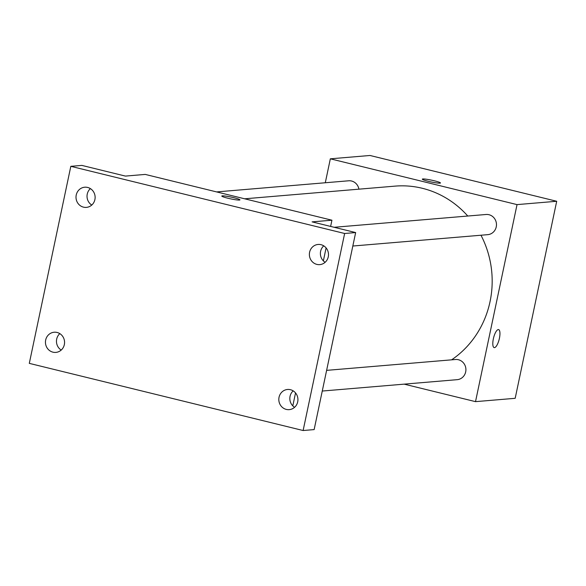 <?xml version="1.0" encoding="UTF-8"?>
<svg xmlns="http://www.w3.org/2000/svg" width="586" height="586" viewBox="0 0 586 586"><rect width="100%" height="100%" fill="white"/><g stroke="black" fill="none" stroke-linecap="round" stroke-linejoin="round"><path stroke-width="0.88" d="M325.296 182.759L330.336 158.821L370.008 155.48L556.7 201.269L515.182 398.304L475.517 401.644L404.157 384.145M330.336 158.821L517.035 204.609L556.7 201.269M439.954 183.162A9.273 0.923 -168.1 0 1 429.772 181.653A9.273 0.923 -168.1 0 1 422.323 179.155A9.273 0.923 -168.1 0 1 431.589 180.166A9.273 0.923 -168.1 0 1 440.474 182.979A9.273 0.923 -168.1 0 1 439.954 183.162M451.608 359.833A94.434 89.219 -94.8 0 0 490.05 301.6A94.434 89.219 -94.8 0 0 480.974 235.228M467.782 216.036A94.434 89.219 -94.8 0 0 395.001 186.128L244.648 198.8M517.035 204.609L475.517 401.644M358.91 189.168A10.116 9.559 -94.8 0 0 348.655 180.788L216.593 191.915M352.823 246.025L487.757 234.656A10.116 9.559 -94.8 0 0 496.247 226.863A10.116 9.559 -94.8 0 0 486.058 214.491L334.166 227.287M326.622 370.367L455.498 359.511A10.116 9.559 85.2 0 1 465.877 368.792A10.116 9.559 85.2 0 1 457.197 379.669L322.263 391.045M493.346 338.855A9.273 2.901 -76.2 0 1 498.583 329.596A9.273 2.901 -76.2 0 1 499.191 339.294A9.273 2.901 -76.2 0 1 494.166 347.608A9.273 2.901 -76.2 0 1 493.346 338.855M498.583 329.588A9.273 2.901 -76.2 0 1 499.184 339.287A9.273 2.901 -76.2 0 1 494.159 347.608M422.323 179.155A9.273 0.923 -168.1 0 1 431.589 180.166A9.273 0.923 -168.1 0 1 440.474 182.979M70.818 166.329L344.641 233.492L303.123 430.52L29.3 363.364L70.818 166.329L81.842 165.399L125.404 176.086L145.233 174.416L331.932 220.204L330.621 226.423M326.094 247.9L323.362 260.873M295.534 392.92L292.802 405.886M344.641 233.492L355.658 232.561L314.14 429.597L303.123 430.52M331.932 220.204L312.096 221.874L355.658 232.561M239.425 200.06A9.273 0.923 -168.1 0 1 229.236 198.544A9.273 0.923 -168.1 0 1 221.794 196.046A9.273 0.923 -168.1 0 1 231.06 197.057A9.273 0.923 -168.1 0 1 239.945 199.87A9.273 0.923 -168.1 0 1 239.425 200.06M221.794 196.054A9.273 0.923 -168.1 0 1 231.06 197.064A9.273 0.923 -168.1 0 1 239.945 199.877M90.383 188.611A10.116 9.559 -94.8 0 0 91.768 205.056M59.823 333.624A10.116 9.559 -94.8 0 0 61.208 350.076M323.75 245.849A10.116 9.559 -94.8 0 0 325.135 262.301M293.19 390.862A10.116 9.559 -94.8 0 0 294.575 407.314M57.084 332.46A10.116 9.559 85.2 0 1 64.548 343.066A10.116 9.559 85.2 0 1 55.853 352.398A10.116 9.559 85.2 0 1 52.93 352.164A10.116 9.559 85.2 0 1 45.466 341.557A10.116 9.559 85.2 0 1 54.154 332.233A10.116 9.559 85.2 0 1 57.084 332.46M290.451 389.705A10.116 9.559 85.2 0 1 297.915 400.304A10.116 9.559 85.2 0 1 289.228 409.636A10.116 9.559 85.2 0 1 286.298 409.409A10.116 9.559 85.2 0 1 278.833 398.802A10.116 9.559 85.2 0 1 287.528 389.47A10.116 9.559 85.2 0 1 290.451 389.705M321.011 244.684A10.116 9.559 85.2 0 1 328.475 255.291A10.116 9.559 85.2 0 1 319.788 264.623A10.116 9.559 85.2 0 1 316.858 264.389A10.116 9.559 85.2 0 1 309.393 253.782A10.116 9.559 85.2 0 1 318.088 244.457A10.116 9.559 85.2 0 1 321.011 244.684M87.644 187.447A10.116 9.559 85.2 0 1 95.108 198.053A10.116 9.559 85.2 0 1 86.413 207.378A10.116 9.559 85.2 0 1 83.49 207.151A10.116 9.559 85.2 0 1 76.026 196.544A10.116 9.559 85.2 0 1 84.714 187.212A10.116 9.559 85.2 0 1 87.644 187.447"/></g></svg>
